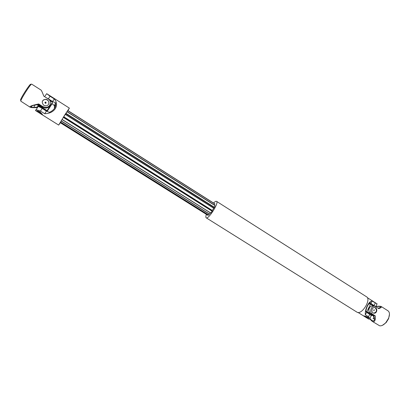 <?xml version="1.0" encoding="UTF-8"?>
<svg xmlns="http://www.w3.org/2000/svg" width="410" height="410" viewBox="0 0 410 410"><rect width="100%" height="100%" fill="white"/><g stroke="black" fill="none" stroke-linecap="round" stroke-linejoin="round"><path stroke-width="0.61" d="M37.658 106.964L33.753 107.466L34.937 105.073M33.753 107.466L31.283 107.128C30.458 106.605 31.457 105.949 34.276 105.16L38.535 104.611L38.699 103.966C33.215 105.062 30.273 106.026 29.884 106.856L30.089 107.194C30.991 107.671 33.456 107.794 37.494 107.563M30.683 84.732C31.749 81.001 20.582 97.887 20.505 100.137M38.699 103.966L42.999 106.672L45.807 107.41C50.543 107.323 52.234 101.096 48.062 98.851L43.788 96.14C42.43 92.475 41.502 90.446 40.995 90.051L31.703 84.137C31.124 83.056 20.761 99.164 20.767 101.147L30.089 107.194M46.181 102.977L45.459 102.187L44.88 102.551M45.905 102.141L45.602 103.335L45.208 103.223L45.505 102.028L45.905 102.141M42.281 101.593C42.773 100.245 43.773 99.517 45.274 99.41C47.939 99.763 49.128 101.214 48.831 103.75M43.819 105.339C41.343 102.392 41.84 100.383 45.3 99.312C49.671 99.189 50.266 105.8 45.776 105.867L43.819 105.339M38.535 104.611L42.809 107.307L45.582 108.117C47.96 107.979 49.466 106.825 50.112 104.652M46.863 111.279L47.078 110.623L38.033 104.934L37.535 106.882L37.802 107.051M46.238 110.982L46.197 110.905C45.259 109.009 37.013 104.453 38.361 106.569L38.345 106.59M47.078 110.623L52.48 102.259L49.794 100.558M38.033 104.934L38.212 104.652M49.687 105.375C48.928 107.092 47.56 108.004 45.582 108.112L45.807 107.41M45.356 108.112L42.753 107.266M47.16 111.397L51.783 104.232L52.48 102.259M51.906 101.895C50.86 100.542 49.021 99.174 46.386 97.785M49.651 105.421C48.846 107.005 47.509 107.845 45.638 107.938M42.245 114.077L37.366 110.931M39.975 112.376L39.447 111.94L39.975 112.376M60.337 122.744L58.666 125.081L64.929 114.728L69.377 108.107L67.983 110.628M210.412 212.908L208.567 215.127L207.778 215.245L60.198 122.657L62.038 119.546M210.74 213.113L62.007 119.525L66.974 111.74L215.004 205.589L66.963 111.745M67.04 111.781L67.85 110.541L214.917 203.888L214.307 204.969L67.132 111.658M44.587 96.647L46.699 93.68L50.056 96.237L48.359 98.856L52.593 101.536L55.524 102.705C56.303 106.518 54.571 109.593 50.328 111.92L49.343 112.294L46.422 111.1L44.721 113.739C49.472 113.601 52.998 111.904 55.309 108.645C57.267 105.257 56.923 102.018 54.284 98.923L50.056 96.237M44.721 113.739L40.452 111.064C36.977 109.736 35.337 109.572 35.537 110.582L41.912 114.595L42.425 114.446L40.042 111.858C37.715 110.818 36.623 110.638 36.772 111.32L37.228 111.663M55.022 105.15L55.212 107.133M69.377 108.107L46.699 93.68M46.069 97.585L48.359 98.856M46.422 111.1L42.163 108.419C39.027 106.574 37.576 106.123 37.812 107.077L35.906 110.013M54.284 98.923L52.593 101.536M54.433 108.547L54.407 105.693L52.029 103.545M55.524 102.705L54.407 105.693M214.855 204.001L67.773 110.654M214.379 207.286L65.923 113.314M214.251 207.486L65.79 113.529M212.247 211.027L63.453 117.193M212.16 211.222L63.33 117.383M210.807 213.031L62.064 119.428M208.634 215.014L60.516 122.036M208.5 215.163L60.403 122.216M368.38 317.94L364.285 315.977M366.14 316.448L366.76 316.838L365.73 316.366M371.158 315.885L371.296 315.613L369.723 314.332L366.571 312.348L365.366 314.793C364.598 309.54 368.923 300.791 372.121 301.078L377.144 303.912L367.36 297.686M366.873 317.991C368.021 318.683 368.595 318.76 368.61 318.216C368.631 316.74 362.942 315.618 363.414 315.823L367.96 318.667C369.19 319.38 369.825 319.334 369.861 318.529L368.523 316.771L365.366 314.793M214.963 205.559L214.317 207.419L212.277 210.458L63.76 116.758M210.709 213.092L212.252 211.078L212.277 210.458M366.571 312.348L365.792 311.308C366.519 307.336 367.98 304.374 370.168 302.421L370.927 303.502L375.411 306.516M372.121 301.078L370.927 303.502M213.548 203.022C214.978 201.607 215.983 201.049 216.562 201.351L366.535 296.794C371.67 299.479 361.507 315.577 356.874 312.097L206.179 217.807C205.656 217.418 205.728 216.27 206.389 214.374M216.562 201.351C219.319 202.473 208.377 219.811 206.179 217.807M371.265 315.316L373.561 315.767L366.888 311.569L370.568 304.097L373.741 306.111M365.838 311.369L366.888 311.569M366.084 311.697L369.979 313.624L371.491 314.854L371.357 315.121M368.805 303.805L370.568 304.097M370.25 313.317C367.857 310.406 368.231 308.002 371.373 306.101M369.21 303.308L373.981 305.476L375.247 306.434M374.14 306.178L373.428 306.055C369.574 304.574 366.976 311.544 370.635 313.599L373.776 315.577L374.694 319.313C373.848 321.578 372.244 321.302 369.887 318.483M375.729 306.562C379.696 306.244 381.264 306.557 380.434 307.5L378.061 308.187M374.335 317.468L373.956 317.232L373.085 318.667L374.755 319.006M373.956 317.232L373.105 315.68M382.417 325.33L386.128 322.603L388.603 318.678L389.469 314.152M369.774 318.939L372.106 321.261L379.634 325.791C381.541 326.093 383.606 325.038 385.836 322.629L388.506 318.401C389.915 314.726 389.761 312.21 388.034 310.841L381.315 306.567C380.593 306.167 378.753 306.116 375.806 306.408M372.106 321.261L373.049 321.671C374.842 321.886 375.58 319.949 375.268 315.864L372.111 313.881C368.846 311.902 371.865 304.943 374.945 306.316L378.794 308.653C381.095 307.715 381.935 307.023 381.315 306.567M375.401 307.818L374.909 307.582C372.352 306.526 370.445 312.174 373.443 313.055C376.472 314.183 378.153 309.289 375.401 307.818M373.946 309.74L373.787 310.785M373.669 313.117C376.677 312.276 377.21 310.503 375.273 307.797L374.545 307.495M374.294 309.796L373.899 310.841L374.294 309.796M375.268 315.864L373.776 315.577M42.809 107.307L42.999 106.672M42.163 108.419L40.452 111.064M214.271 205.077L67.071 111.751M213.666 208.024L65.369 114.236M213.574 208.157L65.277 114.38M212.221 210.581L63.683 116.881M209.274 213.917L61.244 120.894M209.182 214.035L61.162 121.027M375.252 303.072L374.063 305.491M369.723 314.332L368.523 316.771M372.111 313.881L370.635 313.599M31.283 107.128L31.754 106.046M41.912 114.595L58.666 125.081M36.772 111.32L37.018 110.941M363.414 315.823L358.038 312.456M375.678 306.675L377.036 303.902M369.861 318.529L371.296 315.613M371.491 314.854L371.188 315.464M388.603 318.678L388.506 318.401M386.128 322.603L385.836 322.629"/></g></svg>
